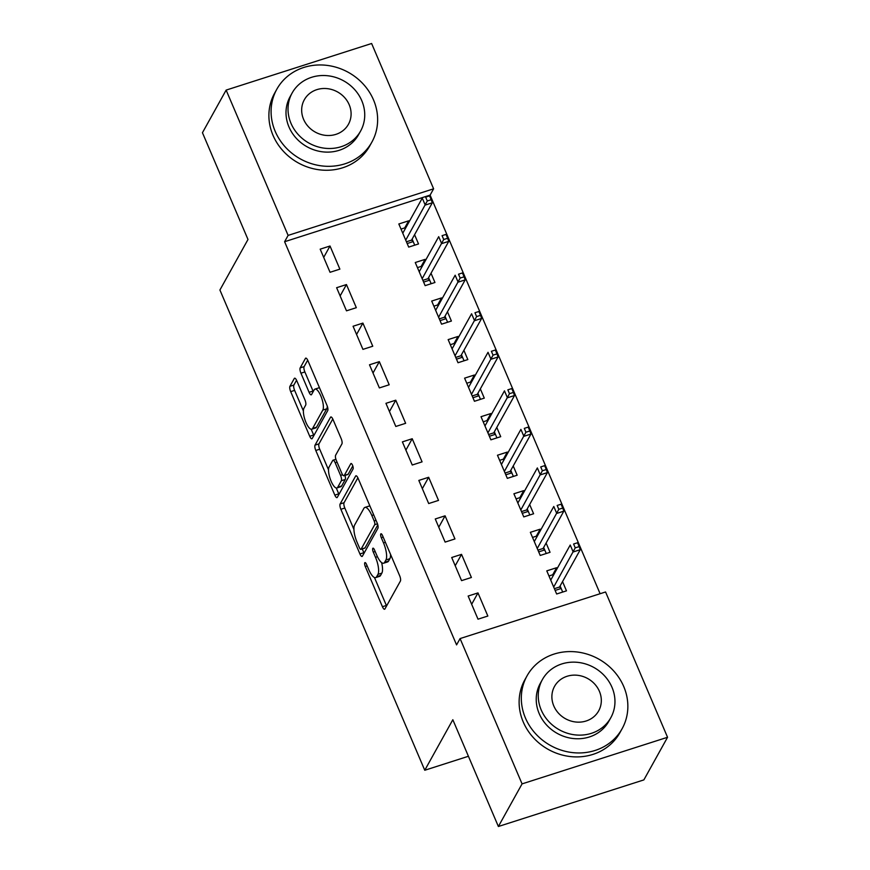<?xml version="1.0" encoding="UTF-8"?>
<svg xmlns="http://www.w3.org/2000/svg" width="870" height="870" viewBox="0 0 870 870"><rect width="100%" height="100%" fill="white"/><g stroke="black" fill="none" stroke-linecap="round" stroke-linejoin="round"><path stroke-width="1.3" d="M364.758 562.792A2.991 0.946 -107.8 0 0 365.291 566.522L382.43 606.716A4.274 1.348 -107.8 0 0 384.594 609.239A4.274 1.348 -107.8 0 0 384.91 608.957L400.407 581.062A4.274 1.348 -107.8 0 0 399.656 575.733L382.506 535.529A2.991 0.946 -107.8 0 0 380.995 533.767A2.991 0.946 -107.8 0 0 380.777 533.973A2.991 0.946 -107.8 0 0 381.299 537.703L383.518 542.902A13.67 4.317 -107.8 0 1 385.932 559.965L384.638 562.292A13.67 4.317 -107.8 0 1 383.648 563.205A13.67 4.317 -107.8 0 1 376.721 555.147L374.502 549.949A2.991 0.946 -107.8 0 0 372.991 548.176A2.991 0.946 -107.8 0 0 372.773 548.383A2.991 0.946 -107.8 0 0 373.295 552.113L375.514 557.311A13.67 4.317 -107.8 0 1 377.928 574.385L376.634 576.701A13.67 4.317 -107.8 0 1 375.633 577.615A13.67 4.317 -107.8 0 1 368.717 569.556L366.498 564.358A2.991 0.946 -107.8 0 0 364.976 562.596A2.991 0.946 -107.8 0 0 364.758 562.792M296.768 380.712A4.274 1.348 -107.8 0 0 294.604 378.2A4.274 1.348 -107.8 0 0 294.288 378.483L289.938 386.313A4.274 1.348 -107.8 0 0 290.689 391.641L309.731 436.283A4.274 1.348 -107.8 0 0 311.895 438.806A4.274 1.348 -107.8 0 0 312.21 438.513L327.707 410.629A4.274 1.348 -107.8 0 0 326.957 405.289L307.915 360.648A4.274 1.348 -107.8 0 0 305.751 358.135A4.274 1.348 -107.8 0 0 305.435 358.418L300.183 367.869A4.274 1.348 -107.8 0 0 300.944 373.197L309.089 392.305A4.274 1.348 -107.8 0 0 311.253 394.828A4.274 1.348 -107.8 0 0 311.569 394.545L314.168 389.858A11.43 3.61 -107.8 0 1 315.005 389.097A11.43 3.61 -107.8 0 1 321.389 397.329A11.43 3.61 -107.8 0 1 322.803 410.096L312.602 428.453A11.43 3.61 -107.8 0 1 311.764 429.214A11.43 3.61 -107.8 0 1 305.381 420.982A11.43 3.61 -107.8 0 1 303.967 408.215L305.664 405.159A4.274 1.348 -107.8 0 0 304.913 399.819L296.768 380.712M600.115 593.721L430.095 195.119L284.61 241.719L456.576 644.887L460.078 638.569L605.574 591.97L667.551 737.281L522.065 783.881L460.078 638.569M284.61 241.719L288.111 235.4L226.135 90.099L371.62 43.5L433.608 188.812L288.111 235.4M667.551 737.281L643.865 779.901L498.379 826.5L452.835 719.729L424.767 770.254L219.914 290.004L247.993 239.478L202.449 132.719L226.135 90.099M498.379 826.5L522.065 783.881M340.126 503.969A4.274 1.348 -107.8 0 0 340.877 509.298L359.919 553.94A4.274 1.348 -107.8 0 0 362.083 556.463A4.274 1.348 -107.8 0 0 362.398 556.18L377.895 528.286A4.274 1.348 -107.8 0 0 377.145 522.957L358.103 478.315A4.274 1.348 -107.8 0 0 355.939 475.792A4.274 1.348 -107.8 0 0 355.623 476.075L340.126 503.969L344.063 502.708A4.274 1.348 -107.8 0 0 344.814 508.047L353.927 529.406M334.83 495.117L315.788 450.475A4.274 1.348 -107.8 0 1 315.038 445.135L330.535 417.252A4.274 1.348 -107.8 0 1 330.85 416.958A4.274 1.348 -107.8 0 1 333.003 419.481L341.16 438.589A4.274 1.348 -107.8 0 1 341.91 443.917L335.624 455.227A4.274 1.348 -107.8 0 0 336.375 460.567L341.779 473.236A4.274 1.348 -107.8 0 0 343.944 475.76A4.274 1.348 -107.8 0 0 344.259 475.477L350.806 463.699A2.991 0.946 -107.8 0 1 351.023 463.492A2.991 0.946 -107.8 0 1 352.687 465.646A2.991 0.946 -107.8 0 1 353.057 468.995L337.299 497.346A4.274 1.348 -107.8 0 1 336.994 497.629A4.274 1.348 -107.8 0 1 334.83 495.117L338.756 493.855L336.266 487.994M424.767 770.254L468.419 756.269M346.456 284.555L336.625 287.709L346.488 310.829L356.319 307.686L346.456 284.555L340.137 295.93M425.528 260.391L425.093 259.369L415.262 262.522L425.136 285.643L434.956 282.5L431.02 273.256M379.331 361.648L369.5 364.791L379.374 387.922L389.194 384.768L379.331 361.648L373.012 373.023M458.414 337.473L457.979 336.462L448.148 339.604L458.012 362.736L467.842 359.582L463.895 350.338M412.217 438.73L402.386 441.884L412.249 465.004L422.08 461.861L412.217 438.73L405.898 450.105M491.289 414.566L490.854 413.544L481.023 416.697L490.887 439.818L500.718 436.675L496.781 427.42M445.092 515.823L435.261 518.966L445.125 542.097L454.956 538.943L445.092 515.823L438.774 527.198M524.175 491.648L523.74 490.637L513.909 493.779L523.773 516.91L533.604 513.757L529.656 504.513M477.978 592.905L468.147 596.048L478.011 619.179L487.842 616.036L477.978 592.905L471.66 604.28M557.05 568.741L556.615 567.718L546.784 570.861L556.648 593.992L566.479 590.85L562.542 581.595M540.618 530.189L540.183 529.178L530.352 532.32L540.216 555.451L550.047 552.298L546.099 543.054M461.535 554.364L451.704 557.507L461.568 580.638L471.399 577.484L461.535 554.364L455.217 565.739M507.732 453.107L507.297 452.085L497.466 455.238L507.33 478.359L517.161 475.216L513.224 465.972M428.66 477.271L418.829 480.425L428.692 503.545L438.523 500.402L428.66 477.271L422.331 488.646M474.857 376.025L474.422 375.003L464.591 378.146L474.454 401.277L484.285 398.123L480.338 388.879M395.774 400.189L385.943 403.332L395.806 426.463L405.637 423.309L395.774 400.189L389.455 411.564M441.971 298.932L441.536 297.91L431.705 301.063L441.568 324.184L451.399 321.041L447.463 311.797M362.899 323.096L353.068 326.25L362.931 349.37L372.762 346.227L362.899 323.096L356.569 334.471M409.096 221.85L408.661 220.828L398.83 223.971L408.693 247.102L418.524 243.948L414.577 234.704M330.013 246.014L320.182 249.157L330.045 272.288L339.876 269.134L330.013 246.014L323.694 257.389M430.095 195.119L433.608 188.812M556.615 567.718L552.7 574.776M540.183 529.178L536.257 536.224M523.74 490.637L519.814 497.683M507.297 452.085L503.382 459.142M490.854 413.544L486.939 420.601M474.422 375.003L470.496 382.05M457.979 336.462L454.053 343.509M441.536 297.91L437.621 304.968M425.093 259.369L421.178 266.427M408.661 220.828L404.735 227.886M375.633 577.615L379.57 576.353A13.67 4.317 -107.8 0 0 380.56 575.451L376.634 576.701M381.625 562.618A13.67 4.317 -107.8 0 1 381.854 573.123L380.56 575.451M383.648 563.205L387.574 561.944A13.67 4.317 -107.8 0 0 388.575 561.03L384.638 562.292M390.543 554.364A13.67 4.317 -107.8 0 1 389.858 558.714L388.575 561.03M374.448 577.517L386.367 605.466A4.274 1.348 -107.8 0 0 386.584 605.944M357.885 477.837L344.063 502.708M362.257 548.937L363.856 552.689A4.274 1.348 -107.8 0 0 364.073 553.168M359.353 547.611A2.991 0.946 -107.8 0 0 360.865 549.372A2.991 0.946 -107.8 0 0 361.083 549.177L374.687 524.697A2.991 0.946 -107.8 0 0 374.165 520.967L371.827 515.475A13.67 4.317 -107.8 0 0 364.9 507.417A13.67 4.317 -107.8 0 0 363.899 508.33L354.601 525.067A13.67 4.317 -107.8 0 0 357.015 542.13L359.353 547.611M360.865 549.372L364.802 548.122A2.991 0.946 -107.8 0 0 365.019 547.915L361.083 549.177M377.797 524.914L365.019 547.915M370.022 506.253A13.67 4.317 -107.8 0 0 368.837 506.155L364.9 507.417M328.523 469.865L319.714 449.214L315.788 450.475M332.786 419.003L318.964 443.874A4.274 1.348 -107.8 0 0 319.714 449.214M343.944 475.76L347.88 474.498A4.274 1.348 -107.8 0 0 348.185 474.215L352.796 465.928M329.099 466.972A11.43 3.61 -107.8 0 0 330.524 479.74A11.43 3.61 -107.8 0 0 336.907 487.972A11.43 3.61 -107.8 0 0 337.734 487.211L341.334 480.74A4.274 1.348 -107.8 0 0 340.572 475.411L335.167 462.731A4.274 1.348 -107.8 0 0 333.003 460.219A4.274 1.348 -107.8 0 0 332.699 460.502L329.099 466.972M336.907 487.972L340.833 486.711A11.43 3.61 -107.8 0 0 341.671 485.949L337.734 487.211M344.977 475.422A4.274 1.348 -107.8 0 1 345.26 479.479L341.671 485.949M311.764 429.214L315.701 427.953A11.43 3.61 -107.8 0 0 316.528 427.192L312.602 428.453M327.305 406.192A11.43 3.61 -107.8 0 1 326.739 408.835L316.528 427.192M319.497 387.792A11.43 3.61 -107.8 0 0 318.931 387.835L315.005 389.097M307.697 360.169L304.119 366.607A4.274 1.348 -107.8 0 0 304.87 371.947L313.026 391.043A4.274 1.348 -107.8 0 0 313.243 391.533M311.21 429.258L313.668 435.022A4.274 1.348 -107.8 0 0 313.885 435.5M296.55 380.233L293.875 385.051A4.274 1.348 -107.8 0 0 294.625 390.38L303.391 410.944M548.959 575.973L553.918 574.385M560.106 585.988L562.694 592.057M554.386 588.675L559.519 587.032L561.172 588.49L555.125 590.425M579.181 546.599L577.539 542.749L573.602 544.011L575.244 547.861L579.181 546.599L580.268 549.688L573.189 551.961L570.231 545.022L550.732 580.116M573.602 544.011L577.539 542.749M575.244 547.861L553.69 587.054M580.268 549.688L559.519 587.032M532.527 537.421L537.475 535.833M543.663 547.447L546.251 553.516M537.943 550.134L543.087 548.481L544.729 549.949L538.693 551.874M562.738 508.058L561.096 504.208L557.159 505.459L558.812 509.32L562.738 508.058L563.825 511.147L556.756 513.42L553.788 506.481L534.289 541.564M557.159 505.459L561.096 504.208M558.812 509.32L537.247 548.502M563.825 511.147L543.087 548.481M516.084 498.88L521.032 497.292M527.22 508.896L529.808 514.975M521.5 511.582L526.644 509.94L528.286 511.397L522.25 513.333M546.295 469.517L544.653 465.657L540.727 466.918L542.369 470.779L546.295 469.517L547.393 472.606L540.313 474.868L537.356 467.929L517.857 503.023M540.727 466.918L544.653 465.657M542.369 470.779L520.815 509.961M547.393 472.606L526.644 509.94M623.736 686.528A54.397 49.481 29.1 0 0 576.505 651.924A54.397 49.481 29.1 0 0 527.046 675.849A54.397 49.481 29.1 0 0 525.437 718.011A54.397 49.481 29.1 0 0 572.667 752.615A54.397 49.481 29.1 0 0 622.126 728.69A54.397 49.481 29.1 0 0 623.736 686.528M527.046 675.849L524.849 679.796A54.397 49.481 29.1 0 0 523.24 721.959A54.397 49.481 29.1 0 0 570.47 756.563A54.397 49.481 29.1 0 0 619.94 732.638L622.126 728.69M610.838 717.663L608.815 721.295A39.161 35.626 -150.9 0 1 573.199 738.521A39.161 35.626 -150.9 0 1 539.193 713.607A39.161 35.626 -150.9 0 1 540.357 683.244L542.369 679.611A39.161 35.626 29.1 0 0 541.216 709.974A39.161 35.626 29.1 0 0 575.222 734.889A39.161 35.626 29.1 0 0 610.838 717.663A39.161 35.626 29.1 0 0 611.991 687.3A39.161 35.626 29.1 0 0 577.985 662.385A39.161 35.626 29.1 0 0 542.369 679.611M553.798 705.94A25.241 22.957 29.1 0 0 575.712 722.002A25.241 22.957 29.1 0 0 598.658 710.899A25.241 22.957 29.1 0 0 599.408 691.335A25.241 22.957 29.1 0 0 577.495 675.283A25.241 22.957 29.1 0 0 554.538 686.376A25.241 22.957 29.1 0 0 553.798 705.94M373.513 99.898A54.397 49.481 29.1 0 0 326.283 65.293A54.397 49.481 29.1 0 0 276.823 89.219A54.397 49.481 29.1 0 0 275.214 131.381A54.397 49.481 29.1 0 0 322.444 165.985A54.397 49.481 29.1 0 0 371.903 142.06A54.397 49.481 29.1 0 0 373.513 99.898M276.823 89.219L274.626 93.166A54.397 49.481 29.1 0 0 273.017 135.328A54.397 49.481 29.1 0 0 320.247 169.922A54.397 49.481 29.1 0 0 369.717 146.008L371.903 142.06M360.615 131.033L358.592 134.654A39.161 35.626 -150.9 0 1 322.987 151.88A39.161 35.626 -150.9 0 1 288.971 126.966A39.161 35.626 -150.9 0 1 290.134 96.614L292.146 92.981A39.161 35.626 29.1 0 0 290.993 123.344A39.161 35.626 29.1 0 0 324.999 148.259A39.161 35.626 29.1 0 0 360.615 131.033A39.161 35.626 29.1 0 0 361.768 100.67A39.161 35.626 29.1 0 0 327.762 75.755A39.161 35.626 29.1 0 0 292.146 92.981M303.576 119.31A25.241 22.957 29.1 0 0 325.489 135.361A25.241 22.957 29.1 0 0 348.446 124.269A25.241 22.957 29.1 0 0 349.185 104.704A25.241 22.957 29.1 0 0 327.272 88.642A25.241 22.957 29.1 0 0 304.326 99.745A25.241 22.957 29.1 0 0 303.576 119.31M499.641 460.339L504.6 458.751M510.777 470.355L513.365 476.434M505.068 473.041L510.201 471.399L511.843 472.856L505.807 474.792M529.863 430.976L528.21 427.116L524.284 428.377L525.926 432.227L529.863 430.976L530.95 434.065L523.87 436.327L520.912 429.388L501.414 464.482M524.284 428.377L528.21 427.116M525.926 432.227L504.372 471.42M530.95 434.065L510.201 471.399M483.209 421.798L488.157 420.21M494.345 431.814L496.933 437.882M488.625 434.5L493.758 432.858L495.411 434.315L489.364 436.251M513.42 392.424L511.777 388.575L507.841 389.836L509.483 393.686L513.42 392.424L514.507 395.524L507.428 397.786L504.469 390.847L484.971 425.941M507.841 389.836L511.777 388.575M509.483 393.686L487.929 432.879M514.507 395.524L493.758 432.858M466.766 383.246L471.714 381.669M477.902 393.273L480.49 399.341M472.182 395.959L477.325 394.306L478.968 395.774L472.932 397.71M496.977 353.883L495.334 350.034L491.398 351.295L493.051 355.145L496.977 353.883L498.064 356.972L490.995 359.245L488.026 352.306L468.528 387.4M491.398 351.295L495.334 350.034M493.051 355.145L471.486 394.338M498.064 356.972L477.325 394.306M450.323 344.705L455.271 343.117M461.459 354.732L464.047 360.8M455.739 357.407L460.882 355.765L462.525 357.222L456.489 359.158M480.534 315.342L478.891 311.493L474.966 312.743L476.608 316.604L480.534 315.342L481.632 318.431L474.552 320.704L471.594 313.765L452.096 348.848M474.966 312.743L478.891 311.493M476.608 316.604L455.053 355.786M481.632 318.431L460.882 355.765M433.88 306.164L438.839 304.576M445.016 316.18L447.604 322.259M439.306 318.866L444.439 317.224L446.082 318.681L440.046 320.617M464.101 276.801L462.459 272.941L458.523 274.202L460.165 278.063L464.101 276.801L465.189 279.89L458.109 282.152L455.151 275.214L435.652 310.307M458.523 274.202L462.459 272.941M460.165 278.063L438.61 317.245M465.189 279.89L444.439 317.224M417.448 267.623L422.396 266.035M428.584 277.639L431.172 283.707M422.863 280.325L427.996 278.683L429.649 280.14L423.603 282.076M447.658 238.249L446.016 234.4L442.08 235.661L443.722 239.511L447.658 238.249L448.746 241.349L441.666 243.611L438.708 236.673L419.209 271.766M442.08 235.661L446.016 234.4M443.722 239.511L422.167 278.704M448.746 241.349L427.996 278.683M401.005 229.082L405.953 227.494M412.141 239.098L414.729 245.166M406.421 241.784L411.564 240.131L413.206 241.599L407.171 243.535M431.215 199.708L429.573 195.859L425.637 197.12L427.29 200.97L431.215 199.708L432.303 202.797L425.234 205.07L422.265 198.132L402.767 233.225M425.637 197.12L429.573 195.859M427.29 200.97L405.724 240.163M432.303 202.797L411.564 240.131M367.162 565.924L365.291 566.522M383.181 537.105L381.299 537.703M375.166 551.515L373.295 552.113M381.854 573.123L377.928 574.385M377.428 556.702L375.514 557.311M389.858 558.714L385.932 559.965M385.399 542.304L383.518 542.902M386.367 605.466L382.43 606.716M356.352 475.846L355.623 476.075M363.856 552.689L359.919 553.94M344.814 508.047L340.877 509.298M377.471 523.805L374.687 524.697M376.036 520.358L374.165 520.967M373.698 514.877L371.827 515.475M318.964 443.874L315.038 445.135M331.263 417.013L330.535 417.252M348.185 474.215L344.259 475.477M345.26 479.479L341.334 480.74M342.595 474.759L340.572 475.411M337.049 462.133L335.167 462.731M326.739 408.835L322.803 410.096M313.026 391.043L309.089 392.305M304.87 371.947L300.944 373.197M304.119 366.607L300.183 367.869M306.175 358.179L305.435 358.418M313.668 435.022L309.731 436.283M294.625 390.38L290.689 391.641M293.875 385.051L289.938 386.313M295.017 378.254L294.288 378.483M335.907 459.284L333.003 460.219"/></g></svg>
